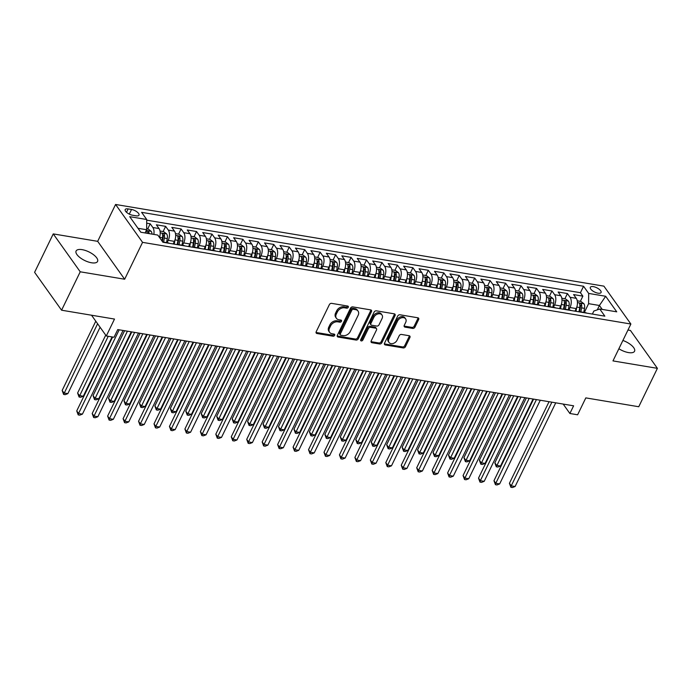 <?xml version="1.0" encoding="UTF-8"?>
<svg xmlns="http://www.w3.org/2000/svg" width="692" height="692" viewBox="0 0 692 692"><rect width="100%" height="100%" fill="white"/><g stroke="black" fill="none" stroke-linecap="round" stroke-linejoin="round"><path stroke-width="1.04" d="M348.292 307.283A1.28 0.943 144.6 0 0 347.739 306.054L331.624 303.356A1.834 1.349 144.6 0 0 329.375 304.61L316.192 331.753A1.834 1.349 144.6 0 0 316.218 333.068A1.834 1.349 144.6 0 0 316.979 333.518L333.094 336.217A1.28 0.943 144.6 0 0 334.115 334.098L332.03 333.752A5.856 4.325 144.6 0 1 329.608 332.324A5.856 4.325 144.6 0 1 329.522 328.112L330.62 325.854A5.856 4.325 144.6 0 1 337.817 321.841L339.902 322.187A1.28 0.943 144.6 0 0 340.931 320.076L338.846 319.73A5.856 4.325 144.6 0 1 336.416 318.303A5.856 4.325 144.6 0 1 336.329 314.09L337.428 311.832A5.856 4.325 144.6 0 1 344.625 307.819L346.718 308.165A1.28 0.943 144.6 0 0 348.292 307.283M336.416 318.303L335.689 317.273A5.856 4.325 144.6 0 1 335.603 313.069L336.701 310.803A5.856 4.325 144.6 0 1 343.898 306.79L345.983 307.136A1.28 0.943 144.6 0 0 347.643 306.037M316.028 332.437A1.834 1.349 144.6 0 0 316.253 332.497L332.368 335.188A1.28 0.943 144.6 0 0 334.02 334.089M329.608 332.324L328.873 331.304A5.856 4.325 144.6 0 1 328.795 327.091L329.894 324.833A5.856 4.325 144.6 0 1 337.09 320.811L339.175 321.166A1.28 0.943 144.6 0 0 340.836 320.059M618.873 348.742A11.928 4.783 25.9 0 0 628.492 352.583A11.928 4.783 25.9 0 0 634.555 351.242A11.928 4.783 25.9 0 0 622.895 340.464M82.158 249.656A11.928 4.783 25.9 0 0 76.094 251.006A11.928 4.783 25.9 0 0 80.116 257.701A11.928 4.783 25.9 0 0 91.491 262.77A11.928 4.783 25.9 0 0 97.563 261.429A11.928 4.783 25.9 0 0 93.541 254.725A11.928 4.783 25.9 0 0 82.158 249.656M593.364 286.635A5.969 2.396 25.9 0 0 590.328 287.301A5.969 2.396 25.9 0 0 592.335 290.649A5.969 2.396 25.9 0 0 598.026 293.183A5.969 2.396 25.9 0 0 601.063 292.517A5.969 2.396 25.9 0 0 599.047 289.17A5.969 2.396 25.9 0 0 593.364 286.635M412.692 328.415A1.834 1.349 144.6 0 0 414.94 327.16L418.643 319.54A1.834 1.349 144.6 0 0 418.617 318.225A1.834 1.349 144.6 0 0 417.856 317.784L399.959 314.782A1.834 1.349 144.6 0 0 397.71 316.036L384.527 343.189A1.834 1.349 144.6 0 0 384.553 344.504A1.834 1.349 144.6 0 0 385.314 344.945L403.211 347.938A1.834 1.349 144.6 0 0 405.46 346.683L409.923 337.488A1.834 1.349 144.6 0 0 409.898 336.174A1.834 1.349 144.6 0 0 409.136 335.724L401.481 334.444A1.834 1.349 144.6 0 0 399.232 335.698L397.018 340.256A4.896 3.616 144.6 0 1 393.039 343.492A4.896 3.616 144.6 0 1 388.973 342.419A4.896 3.616 144.6 0 1 388.904 338.907L397.58 321.036A4.896 3.616 144.6 0 1 401.559 317.801A4.896 3.616 144.6 0 1 405.624 318.874A4.896 3.616 144.6 0 1 405.694 322.394L404.249 325.37A1.834 1.349 144.6 0 0 404.275 326.685A1.834 1.349 144.6 0 0 405.028 327.134L412.692 328.415L411.965 327.385A1.834 1.349 144.6 0 0 414.214 326.131L417.907 318.519A1.834 1.349 144.6 0 0 418.08 317.836M80.229 271.8L124.655 279.231L97.676 241.335L53.249 233.905L80.229 271.8L61.579 310.206L114.5 319.064L106.3 335.966L114.024 337.255L117.752 329.574L573.616 405.815L569.888 413.496L577.621 414.793L585.821 397.891L638.751 406.74L657.4 368.334L630.421 330.439L627.964 330.032M124.655 279.231L142.561 242.356L630.879 324.029L612.974 360.904L657.4 368.334M371.466 311.651A1.834 1.349 144.6 0 0 371.44 310.336A1.834 1.349 144.6 0 0 370.678 309.886L352.782 306.893A1.834 1.349 144.6 0 0 350.533 308.148L337.35 335.291A1.834 1.349 144.6 0 0 337.376 336.606A1.834 1.349 144.6 0 0 338.137 337.056L356.034 340.049A1.834 1.349 144.6 0 0 358.283 338.795L371.466 311.651L370.739 310.63A1.834 1.349 144.6 0 0 370.903 309.947M376.37 310.838L394.267 313.831A1.834 1.349 144.6 0 1 395.028 314.28A1.834 1.349 144.6 0 1 395.054 315.595L381.872 342.739A1.834 1.349 144.6 0 1 379.623 343.993L371.959 342.713A1.834 1.349 144.6 0 1 371.206 342.263A1.834 1.349 144.6 0 1 371.18 340.948L376.526 329.946A1.834 1.349 144.6 0 0 376.5 328.631A1.834 1.349 144.6 0 0 375.739 328.181L370.661 327.333A1.834 1.349 144.6 0 0 368.412 328.588L362.842 340.049A1.28 0.943 144.6 0 1 360.722 339.694L374.121 312.092A1.834 1.349 144.6 0 1 376.37 310.838M61.579 310.206L34.6 272.319L53.249 233.905M580.346 301.34L582.872 296.141L573.599 294.584L576.263 298.33L570.078 297.292A7.456 4.04 99.5 0 1 570.018 307.533L568.867 309.886M564.897 298.754L567.423 293.555L558.15 292.007L560.805 295.743L554.629 294.705A7.456 4.04 99.5 0 1 554.56 304.947L553.418 307.3M549.439 296.167L551.965 290.969L542.692 289.42L545.357 293.157L539.172 292.128A7.456 4.04 99.5 0 1 539.111 302.369L537.961 304.722M533.99 293.59L536.516 288.382L527.243 286.834L529.899 290.571L523.723 289.541A7.456 4.04 99.5 0 1 523.654 299.783L522.512 302.136M518.533 291.003L521.059 285.805L511.786 284.248L514.45 287.984L508.265 286.955A7.456 4.04 99.5 0 1 508.205 297.197L507.063 299.55M503.084 288.417L505.61 283.218L496.337 281.661L498.993 285.407L492.816 284.369A7.456 4.04 99.5 0 1 492.747 294.61L491.605 296.963M487.626 285.831L490.152 280.632L480.879 279.084L483.544 282.82L477.359 281.782A7.456 4.04 99.5 0 1 477.298 292.024L476.157 294.377M472.178 283.244L474.703 278.046L465.431 276.497L468.095 280.234L461.91 279.205A7.456 4.04 99.5 0 1 461.841 289.446L460.699 291.799M456.72 280.667L459.246 275.459L449.973 273.911L452.637 277.648L446.452 276.618A7.456 4.04 99.5 0 1 446.392 286.86L445.25 289.213M441.271 278.08L443.797 272.882L434.524 271.325L437.188 275.061L431.004 274.032A7.456 4.04 99.5 0 1 430.934 284.274L429.793 286.626M425.814 275.494L428.339 270.295L419.067 268.747L421.731 272.484L415.546 271.446A7.456 4.04 99.5 0 1 415.485 281.687L414.344 284.04M410.365 272.907L412.89 267.709L403.618 266.161L406.282 269.897L400.097 268.859A7.456 4.04 99.5 0 1 400.028 279.101L398.886 281.454M394.907 270.321L397.433 265.123L388.16 263.574L390.824 267.311L384.648 266.282A7.456 4.04 99.5 0 1 384.579 276.523L383.437 278.876M379.458 267.743L381.984 262.536L372.711 260.988L375.375 264.725L369.191 263.695A7.456 4.04 99.5 0 1 369.121 273.937L367.98 276.29M364.001 265.157L366.526 259.958L357.254 258.401L359.918 262.138L353.742 261.109A7.456 4.04 99.5 0 1 353.673 271.351L352.531 273.703M348.552 262.571L351.078 257.372L341.805 255.824L344.469 259.561L338.284 258.523A7.456 4.04 99.5 0 1 338.215 268.764L337.073 271.117M333.094 259.984L335.62 254.786L326.356 253.237L329.011 256.974L322.835 255.936A7.456 4.04 99.5 0 1 322.766 266.178L321.624 268.531M317.645 257.398L320.171 252.199L310.898 250.651L313.562 254.388L307.378 253.358A7.456 4.04 99.5 0 1 307.309 263.6L306.167 265.953M302.188 254.82L304.714 249.613L295.449 248.065L298.105 251.802L291.929 250.772A7.456 4.04 99.5 0 1 291.86 261.014L290.718 263.367M286.739 252.234L289.265 247.035L279.992 245.478L282.656 249.215L276.471 248.186A7.456 4.04 99.5 0 1 276.402 258.427L275.26 260.78M271.29 249.648L273.807 244.449L264.543 242.901L267.198 246.637L261.022 245.599A7.456 4.04 99.5 0 1 260.953 255.841L259.811 258.194M255.832 247.061L258.358 241.863L249.085 240.314L251.75 244.051L245.565 243.013A7.456 4.04 99.5 0 1 245.496 253.255L244.354 255.607M240.383 244.475L242.901 239.276L233.637 237.728L236.292 241.465L230.116 240.435A7.456 4.04 99.5 0 1 230.047 250.677L228.905 253.03M224.926 241.897L227.452 236.69L218.179 235.142L220.843 238.878L214.658 237.849A7.456 4.04 99.5 0 1 214.589 248.091L213.447 250.443M209.477 239.311L212.003 234.112L202.73 232.555L205.386 236.301L199.21 235.263A7.456 4.04 99.5 0 1 199.14 245.504L197.999 247.857M194.019 236.725L196.545 231.526L187.273 229.978L189.937 233.714L183.752 232.676A7.456 4.04 99.5 0 1 183.683 242.918L182.541 245.271M178.571 234.138L181.096 228.94L171.824 227.391L174.479 231.128L168.303 230.09A7.456 4.04 99.5 0 1 168.234 240.332L167.092 242.684M163.113 231.552L165.639 226.353L156.366 224.805L159.03 228.542A7.456 4.04 99.5 0 1 159.497 237.468M576.263 298.33A7.456 4.04 -80.5 0 1 576.194 308.571L574.94 311.158M560.805 295.743A7.456 4.04 -80.5 0 1 560.745 305.985L559.482 308.571M545.357 293.157A7.456 4.04 -80.5 0 1 545.287 303.399L544.033 305.985M529.899 290.571A7.456 4.04 -80.5 0 1 529.838 300.812L528.576 303.407M514.45 287.984A7.456 4.04 -80.5 0 1 514.381 298.235L513.127 300.821M498.993 285.407A7.456 4.04 -80.5 0 1 498.932 295.648L497.669 298.235M483.544 282.82A7.456 4.04 -80.5 0 1 483.474 293.062L482.22 295.648M468.095 280.234A7.456 4.04 -80.5 0 1 468.026 290.476L466.763 293.062M452.637 277.648A7.456 4.04 -80.5 0 1 452.568 287.889L451.314 290.484M437.188 275.061A7.456 4.04 -80.5 0 1 437.119 285.312L435.856 287.898M421.731 272.484A7.456 4.04 -80.5 0 1 421.662 282.725L420.407 285.312M406.282 269.897A7.456 4.04 -80.5 0 1 406.213 280.139L404.95 282.725M390.824 267.311A7.456 4.04 -80.5 0 1 390.755 277.553L389.501 280.139M375.375 264.725A7.456 4.04 -80.5 0 1 375.306 274.966L374.043 277.561M359.918 262.138A7.456 4.04 -80.5 0 1 359.849 272.388L358.594 274.975M344.469 259.561A7.456 4.04 -80.5 0 1 344.4 269.802L343.137 272.388M329.011 256.974A7.456 4.04 -80.5 0 1 328.942 267.216L327.688 269.802M313.562 254.388A7.456 4.04 -80.5 0 1 313.493 264.629L312.239 267.216M298.105 251.802A7.456 4.04 -80.5 0 1 298.036 262.043L296.781 264.638M282.656 249.215A7.456 4.04 -80.5 0 1 282.587 259.465L281.333 262.052M267.198 246.637A7.456 4.04 -80.5 0 1 267.129 256.879L265.875 259.465M251.75 244.051A7.456 4.04 -80.5 0 1 251.68 254.293L250.426 256.879M236.292 241.465A7.456 4.04 -80.5 0 1 236.223 251.706L234.969 254.293M220.843 238.878A7.456 4.04 -80.5 0 1 220.774 249.12L219.52 251.715M205.386 236.301A7.456 4.04 -80.5 0 1 205.316 246.542L204.062 249.129M189.937 233.714A7.456 4.04 -80.5 0 1 189.868 243.956L188.613 246.542M174.479 231.128A7.456 4.04 -80.5 0 1 174.41 241.37L173.156 243.956M132.665 215.264L136.065 215.826A5.778 2.318 25.9 0 0 138.997 215.177A5.778 2.318 25.9 0 0 137.051 211.934A5.778 2.318 25.9 0 0 131.541 209.477L128.141 208.915A5.778 2.318 25.9 0 0 125.2 209.564A5.778 2.318 25.9 0 0 127.146 212.807A5.778 2.318 25.9 0 0 132.665 215.264M142.561 242.356L115.581 204.469L603.9 286.142L630.879 324.029M582.872 296.141L580.432 292.707L583.564 286.254L141.609 212.34L146.713 219.502L146.643 229.744L145.086 232.945M583.564 286.254L588.667 293.425L605.664 296.271L616.745 311.832L599.748 308.995L604.851 316.157L162.897 242.243L157.793 235.072L140.796 232.227L129.707 216.665L146.713 219.502M162.689 241.949L168.355 242.901A7.456 4.04 99.5 0 1 169.341 243.325M147.664 228.974L150.19 223.767L152.845 227.512A7.456 4.04 99.5 0 1 153.832 234.415M165.639 226.353L168.303 230.09M181.096 228.94L183.752 232.676M196.545 231.526L199.21 235.263M212.003 234.112L214.658 237.849M227.452 236.69L230.116 240.435M242.901 239.276L245.565 243.013M258.358 241.863L261.022 245.599M273.807 244.449L276.471 248.186M289.265 247.035L291.929 250.772M304.714 249.613L307.378 253.358M320.171 252.199L322.835 255.936M335.62 254.786L338.284 258.523M351.078 257.372L353.742 261.109M366.526 259.958L369.191 263.695M381.984 262.536L384.648 266.282M397.433 265.123L400.097 268.859M412.89 267.709L415.546 271.446M428.339 270.295L431.004 274.032M443.797 272.882L446.452 276.618M459.246 275.459L461.91 279.205M474.703 278.046L477.359 281.782M490.152 280.632L492.816 284.369M505.61 283.218L508.265 286.955M521.059 285.805L523.723 289.541M536.516 288.382L539.172 292.128M551.965 290.969L554.629 294.705M567.423 293.555L570.078 297.292M580.432 292.707L146.704 220.168M150.19 223.767L146.687 223.187M597.3 309.843L599.419 305.475L588.598 303.667L584.325 312.473M146.643 229.744L137.993 228.299M97.676 241.335L115.581 204.469M563.176 404.067L569.888 413.496M91.534 315.223L106.3 335.966M602.213 309.402L599.419 305.475L605.664 296.271M592.378 314.073L593.848 311.045L599.748 308.995M176.555 244.527A7.456 4.04 99.5 0 1 177.628 244.449A7.456 4.04 99.5 0 1 178.614 244.873M192.013 247.113A7.456 4.04 99.5 0 1 193.085 247.035A7.456 4.04 99.5 0 1 194.071 247.459M184.799 245.902A7.456 4.04 -80.5 0 0 183.812 245.487L177.628 244.449M207.462 249.7A7.456 4.04 99.5 0 1 208.534 249.622A7.456 4.04 99.5 0 1 209.52 250.037M200.248 248.489A7.456 4.04 -80.5 0 0 199.261 248.073L193.085 247.035M222.919 252.277A7.456 4.04 99.5 0 1 223.992 252.208A7.456 4.04 99.5 0 1 224.978 252.623M215.705 251.075A7.456 4.04 -80.5 0 0 214.719 250.651L208.534 249.622M238.368 254.864A7.456 4.04 99.5 0 1 239.441 254.786A7.456 4.04 99.5 0 1 240.427 255.21M231.154 253.661A7.456 4.04 -80.5 0 0 230.168 253.237L223.992 252.208M253.826 257.45A7.456 4.04 99.5 0 1 254.898 257.372A7.456 4.04 99.5 0 1 255.884 257.796M246.612 256.248A7.456 4.04 -80.5 0 0 245.625 255.824L239.441 254.786M269.274 260.036A7.456 4.04 99.5 0 1 270.347 259.958A7.456 4.04 99.5 0 1 271.333 260.382M262.06 258.825A7.456 4.04 -80.5 0 0 261.074 258.41L254.898 257.372M284.732 262.623A7.456 4.04 99.5 0 1 285.805 262.545A7.456 4.04 99.5 0 1 286.791 262.96M277.518 261.412A7.456 4.04 -80.5 0 0 276.532 260.996L270.347 259.958M300.181 265.2A7.456 4.04 99.5 0 1 301.254 265.131A7.456 4.04 99.5 0 1 302.24 265.546M292.967 263.998A7.456 4.04 -80.5 0 0 291.981 263.574L285.805 262.545M315.638 267.787A7.456 4.04 99.5 0 1 316.711 267.709A7.456 4.04 99.5 0 1 317.697 268.133M308.424 266.584A7.456 4.04 -80.5 0 0 307.438 266.161L301.254 265.131M331.087 270.373A7.456 4.04 99.5 0 1 332.16 270.295A7.456 4.04 99.5 0 1 333.146 270.719M323.873 269.171A7.456 4.04 -80.5 0 0 322.887 268.747L316.711 267.709M346.545 272.959A7.456 4.04 99.5 0 1 347.609 272.882A7.456 4.04 99.5 0 1 348.604 273.305M339.331 271.748A7.456 4.04 -80.5 0 0 338.345 271.333L332.16 270.295M361.994 275.546A7.456 4.04 99.5 0 1 363.066 275.468A7.456 4.04 99.5 0 1 364.053 275.883M354.78 274.335A7.456 4.04 -80.5 0 0 353.794 273.911L347.609 272.882M377.451 278.123A7.456 4.04 99.5 0 1 378.515 278.054A7.456 4.04 99.5 0 1 379.51 278.469M370.237 276.921A7.456 4.04 -80.5 0 0 369.251 276.497L363.066 275.468M392.9 280.71A7.456 4.04 99.5 0 1 393.973 280.632A7.456 4.04 99.5 0 1 394.959 281.056M385.686 279.507A7.456 4.04 -80.5 0 0 384.7 279.084L378.515 278.054M408.358 283.296A7.456 4.04 99.5 0 1 409.422 283.218A7.456 4.04 99.5 0 1 410.408 283.642M401.144 282.094A7.456 4.04 -80.5 0 0 400.158 281.67L393.973 280.632M423.807 285.882A7.456 4.04 99.5 0 1 424.879 285.805A7.456 4.04 99.5 0 1 425.865 286.228M416.593 284.672A7.456 4.04 -80.5 0 0 415.607 284.256L409.422 283.218M439.264 288.469A7.456 4.04 99.5 0 1 440.328 288.391A7.456 4.04 99.5 0 1 441.314 288.806M432.05 287.258A7.456 4.04 -80.5 0 0 431.064 286.834L424.879 285.805M454.713 291.047A7.456 4.04 99.5 0 1 455.786 290.977A7.456 4.04 99.5 0 1 456.772 291.393M447.499 289.844A7.456 4.04 -80.5 0 0 446.513 289.42L440.328 288.391M470.171 293.633A7.456 4.04 99.5 0 1 471.235 293.555A7.456 4.04 99.5 0 1 472.221 293.979M462.957 292.431A7.456 4.04 -80.5 0 0 461.962 292.007L455.786 290.977M485.62 296.219A7.456 4.04 99.5 0 1 486.692 296.141A7.456 4.04 99.5 0 1 487.678 296.565M478.406 295.017A7.456 4.04 -80.5 0 0 477.419 294.593L471.235 293.555M501.077 298.806A7.456 4.04 99.5 0 1 502.141 298.728A7.456 4.04 99.5 0 1 503.127 299.152M493.863 297.595A7.456 4.04 -80.5 0 0 492.868 297.179L486.692 296.141M516.526 301.392A7.456 4.04 99.5 0 1 517.599 301.314A7.456 4.04 99.5 0 1 518.585 301.729M509.312 300.181A7.456 4.04 -80.5 0 0 508.326 299.757L502.141 298.728M531.984 303.97A7.456 4.04 99.5 0 1 533.048 303.9A7.456 4.04 99.5 0 1 534.034 304.316M524.761 302.767A7.456 4.04 -80.5 0 0 523.775 302.343L517.599 301.314M547.433 306.556A7.456 4.04 99.5 0 1 548.505 306.478A7.456 4.04 99.5 0 1 549.491 306.902M540.218 305.354A7.456 4.04 -80.5 0 0 539.232 304.93L533.048 303.9M562.89 309.142A7.456 4.04 99.5 0 1 563.954 309.065A7.456 4.04 99.5 0 1 564.94 309.488M555.667 307.94A7.456 4.04 -80.5 0 0 554.681 307.516L548.505 306.478M578.339 311.729A7.456 4.04 99.5 0 1 579.412 311.651A7.456 4.04 99.5 0 1 580.398 312.075M571.125 310.518A7.456 4.04 -80.5 0 0 570.139 310.103L563.954 309.065M586.574 313.104A7.456 4.04 -80.5 0 0 585.588 312.68L579.412 311.651M588.598 303.667L588.667 293.425M337.186 335.975A1.834 1.349 144.6 0 0 337.411 336.035L355.307 339.028A1.834 1.349 144.6 0 0 357.556 337.774L370.739 310.63M353.422 309.289A1.28 0.943 144.6 0 0 351.847 310.163L340.282 333.994A1.28 0.943 144.6 0 0 340.827 335.222L343.033 335.594A5.856 4.325 144.6 0 0 350.23 331.58L358.136 315.293A5.856 4.325 144.6 0 0 358.049 311.08A5.856 4.325 144.6 0 0 355.627 309.653L353.422 309.289L352.695 308.26A1.28 0.943 144.6 0 0 351.121 309.142L351.847 310.163M340.3 334.911L339.573 333.89A1.28 0.943 144.6 0 1 339.556 332.964L351.121 309.142M358.049 311.08L357.323 310.059A5.856 4.325 144.6 0 0 354.892 308.632L355.627 309.653M352.695 308.26L354.892 308.632M371.007 341.632A1.834 1.349 144.6 0 0 371.232 341.692L378.896 342.972A1.834 1.349 144.6 0 0 381.145 341.718L394.319 314.575A1.834 1.349 144.6 0 0 394.492 313.891M376.5 328.631L375.765 327.601A1.834 1.349 144.6 0 0 375.012 327.16L369.926 326.304A1.834 1.349 144.6 0 0 367.677 327.558L362.115 339.019L362.842 340.049M360.636 339.91A1.28 0.943 144.6 0 0 362.115 339.019M382.07 318.519A4.896 3.616 144.6 0 0 382.001 314.998A4.896 3.616 144.6 0 0 377.936 313.934A4.896 3.616 144.6 0 0 373.957 317.161L370.895 323.458A1.834 1.349 144.6 0 0 370.921 324.773A1.834 1.349 144.6 0 0 371.682 325.223L376.768 326.07A1.834 1.349 144.6 0 0 379.017 324.816L382.07 318.519M382.001 314.998L381.275 313.978A4.896 3.616 144.6 0 0 377.209 312.914A4.896 3.616 144.6 0 0 373.23 316.14L373.957 317.161M370.921 324.773L370.194 323.752A1.834 1.349 144.6 0 1 370.168 322.437L373.23 316.14M404.076 326.053A1.834 1.349 144.6 0 0 404.301 326.105L411.965 327.385M405.624 318.874L404.898 317.844A4.896 3.616 144.6 0 0 400.832 316.78A4.896 3.616 144.6 0 0 396.853 320.007L397.58 321.036M388.973 342.419L388.238 341.398A4.896 3.616 144.6 0 1 388.169 337.878L396.853 320.007M384.363 343.863A1.834 1.349 144.6 0 0 384.579 343.924L402.476 346.917A1.834 1.349 144.6 0 0 404.725 345.663L409.197 336.459A1.834 1.349 144.6 0 0 409.361 335.784M146.643 228.801L148.235 229.069L151.237 231.379A4.939 2.682 99.5 0 1 151.989 234.104M95.781 321.192L62.159 390.444L63.975 393.004L67.842 393.644L100.089 327.238M149.048 233.611A4.939 2.682 -80.5 0 0 148.754 231.837C147.699 230.695 147.085 230.592 146.903 231.535A4.939 2.682 99.5 0 1 147.197 233.299M146.886 231.067L146.903 231.535M97.607 323.752L63.621 394.423L62.159 390.444M67.842 393.644L65.169 394.682L63.621 394.423M112.623 337.021L76.734 410.927L78.559 413.487L119.188 329.816M82.426 414.127L79.744 415.165L78.205 414.906L78.559 413.487L82.426 414.127L123.055 330.456M78.205 414.906L76.734 410.927M160.025 231.042L163.693 231.656L166.694 233.957A4.939 2.682 99.5 0 1 167.291 238.576L166.547 242.598M105.712 335.144L77.608 393.021L79.433 395.582L83.291 396.231L112.087 336.926M163.615 242.105L164.359 238.083A4.939 2.682 -80.5 0 0 164.212 234.424C163.156 233.282 162.534 233.178 162.361 234.112A4.939 2.682 99.5 0 1 162.499 237.771L161.928 240.885M164.212 234.424L163.139 236.638A2.517 1.367 99.5 0 1 163.078 237.788L162.386 241.525M162.343 233.654L162.361 234.112M108.229 336.286L79.07 397.009L77.608 393.021M83.291 396.231L80.618 397.269L79.07 397.009M175.024 239.839A4.939 2.682 99.5 0 1 175.015 239.865L174.228 244.138M175.474 233.619L179.141 234.233L182.143 236.543A4.939 2.682 99.5 0 1 182.749 241.162L182.005 245.184M124.577 330.715L93.057 395.608L94.882 398.168L98.748 398.817L131.272 331.831M179.064 244.691L179.808 240.669A4.939 2.682 -80.5 0 0 179.66 237.01C178.605 235.868 177.991 235.764 177.809 236.699A4.939 2.682 99.5 0 1 177.956 240.358L177.204 244.423M179.66 237.01L178.588 239.224A2.517 1.367 99.5 0 1 178.527 240.375L177.766 244.475M177.792 236.232L177.809 236.699M127.406 331.191L94.527 399.595L93.057 395.608M98.748 398.817L96.067 399.855L94.527 399.595M190.482 242.425A4.939 2.682 99.5 0 1 190.473 242.451L189.686 246.724M190.923 236.206L194.599 236.82L197.601 239.129A4.939 2.682 99.5 0 1 198.197 243.748L197.454 247.771M140.026 333.293L108.514 398.194L110.339 400.755L114.197 401.403L146.721 334.418M194.521 247.278L195.265 243.255A4.939 2.682 -80.5 0 0 195.118 239.596C194.063 238.455 193.44 238.351 193.258 239.285A4.939 2.682 99.5 0 1 193.405 242.944L192.653 247.009M195.118 239.596L194.045 241.802A2.517 1.367 99.5 0 1 193.985 242.961L193.224 247.061M193.25 238.818L193.258 239.285M142.863 333.769L109.976 402.182L108.514 398.194M114.197 401.403L111.524 402.433L109.976 402.182M205.931 245.011A4.939 2.682 99.5 0 1 205.922 245.037L205.135 249.31M206.38 238.792L210.048 239.406L213.049 241.716A4.939 2.682 99.5 0 1 213.655 246.326L212.911 250.348M155.475 335.88L123.963 400.78L125.788 403.341L129.655 403.99L162.179 337.004M209.97 249.864L210.714 245.842A4.939 2.682 -80.5 0 0 210.567 242.183C209.512 241.032 208.898 240.928 208.716 241.871A4.939 2.682 99.5 0 1 208.863 245.53L208.11 249.587M210.567 242.183L209.494 244.388A2.517 1.367 99.5 0 1 209.434 245.548L208.673 249.648M208.699 241.404L208.716 241.871M158.312 336.355L125.434 404.759L123.963 400.78M129.655 403.99L126.973 405.019L125.434 404.759M131.809 331.926L92.192 413.513L94.008 416.074L134.646 332.394M97.875 416.714L95.202 417.752L93.654 417.492L94.008 416.074L97.875 416.714L138.504 333.042M93.654 417.492L92.192 413.513M147.258 334.504L107.641 416.091L109.466 418.651L150.095 334.98M113.332 419.3L110.651 420.338L109.111 420.079L109.466 418.651L113.332 419.3L153.961 335.629M109.111 420.079L107.641 416.091M162.715 337.09L123.098 418.677L124.915 421.238L165.544 337.566M128.781 421.886L126.108 422.916L124.56 422.665L124.915 421.238L128.781 421.886L169.41 338.215M124.56 422.665L123.098 418.677M178.164 339.677L138.547 421.264L140.372 423.824L181.001 340.153M144.239 424.473L141.557 425.502L140.018 425.243L140.372 423.824L144.239 424.473L184.868 340.793M140.018 425.243L138.547 421.264M225.428 252.442L226.172 248.419A4.939 2.682 -80.5 0 0 226.025 244.76C224.969 243.619 224.346 243.515 224.165 244.458A4.939 2.682 99.5 0 1 224.312 248.108L221.379 247.624A4.939 2.682 99.5 0 1 221.379 247.624L220.592 251.888M221.829 241.378L225.497 241.992L228.507 244.302A4.939 2.682 99.5 0 1 229.104 248.912L228.36 252.935M170.933 338.466L139.421 403.367L141.246 405.927L145.104 406.567L177.628 339.59M224.312 248.108L223.559 252.173M226.025 244.76L224.952 246.975A2.517 1.367 99.5 0 1 224.883 248.134L224.13 252.225M224.156 243.991L224.165 244.458M173.77 338.942L140.883 407.346L139.421 403.367M145.104 406.567L142.431 407.605L140.883 407.346M193.622 342.263L154.005 423.85L155.821 426.41L196.45 342.739M159.688 427.05L157.015 428.088L155.466 427.829L155.821 426.41L159.688 427.05L200.317 343.379M155.466 427.829L154.005 423.85M236.837 250.175A4.939 2.682 99.5 0 1 236.828 250.21L236.041 254.474M237.287 243.965L240.954 244.579L243.956 246.88A4.939 2.682 99.5 0 1 244.561 251.499L243.818 255.521M186.382 341.052L154.87 405.945L156.695 408.505L160.561 409.154L193.085 342.168M240.877 255.028L241.62 251.006A4.939 2.682 -80.5 0 0 241.473 247.347C240.418 246.205 239.804 246.101 239.622 247.035A4.939 2.682 99.5 0 1 239.769 250.694L239.017 254.76M241.473 247.347L240.401 249.561A2.517 1.367 99.5 0 1 240.34 250.712L239.579 254.812M239.605 246.577L239.622 247.035M189.219 341.528L156.34 409.932L154.87 405.945M160.561 409.154L157.88 410.192L156.34 409.932M209.07 344.85L169.453 426.436L171.279 428.997L211.908 345.317M175.145 429.637L172.464 430.675L170.924 430.415L171.279 428.997L175.145 429.637L215.774 345.965M170.924 430.415L169.453 426.436M252.295 252.762A4.939 2.682 99.5 0 1 252.286 252.788L251.499 257.061M252.736 246.542L256.403 247.156L259.413 249.466A4.939 2.682 99.5 0 1 260.01 254.085L259.266 258.107M201.839 343.639L170.327 408.531L172.152 411.091L176.01 411.74L208.534 344.754M256.334 257.614L257.078 253.592A4.939 2.682 -80.5 0 0 256.931 249.933C255.876 248.791 255.253 248.688 255.071 249.622A4.939 2.682 99.5 0 1 255.218 253.281L254.466 257.346M256.931 249.933L255.858 252.148A2.517 1.367 99.5 0 1 255.789 253.298L255.037 257.398M255.063 249.155L255.071 249.622M204.676 344.114L171.789 412.518L170.327 408.531M176.01 411.74L173.337 412.778L171.789 412.518M224.528 347.427L184.911 429.014L186.728 431.574L227.357 347.903M190.594 432.223L187.921 433.261L186.373 433.002L186.728 431.574L190.594 432.223L231.223 348.552M186.373 433.002L184.911 429.014M267.743 255.348A4.939 2.682 99.5 0 1 267.735 255.374L266.948 259.647M268.193 249.129L271.861 249.743L274.862 252.052A4.939 2.682 99.5 0 1 275.468 256.671L274.724 260.694M217.288 346.216L185.776 411.117L187.601 413.678L191.468 414.326L223.992 347.341M271.783 260.201L272.527 256.178A4.939 2.682 -80.5 0 0 272.38 252.519C271.325 251.378 270.71 251.274 270.529 252.208A4.939 2.682 99.5 0 1 270.676 255.867L269.923 259.933M272.38 252.519L271.307 254.725A2.517 1.367 99.5 0 1 271.247 255.884L270.486 259.984M270.511 251.741L270.529 252.208M220.125 346.692L187.247 415.105L185.776 411.117M191.468 414.326L188.786 415.356L187.247 415.105M239.977 350.014L200.36 431.6L202.185 434.161L242.814 350.489M206.052 434.81L203.37 435.839L201.83 435.588L202.185 434.161L206.052 434.81L246.681 351.138M201.83 435.588L200.36 431.6M287.241 262.787L287.984 258.765A4.939 2.682 -80.5 0 0 287.837 255.106C286.782 253.955 286.159 253.852 285.978 254.794A4.939 2.682 99.5 0 1 286.125 258.453L283.192 257.96A4.939 2.682 99.5 0 1 283.192 257.96L282.405 262.233M283.642 251.715L287.31 252.329L290.32 254.639A4.939 2.682 99.5 0 1 290.917 259.249L290.173 263.271M232.746 348.803L201.234 413.704L203.059 416.264L206.917 416.913L239.441 349.927M286.125 258.453L285.372 262.51M287.837 255.106L286.765 257.312A2.517 1.367 99.5 0 1 286.696 258.471L285.943 262.562M285.969 254.327L285.978 254.794M235.583 349.278L202.695 417.683L201.234 413.704M206.917 416.913L204.244 417.942L202.695 417.683M298.65 260.512A4.939 2.682 99.5 0 1 298.641 260.547L297.854 264.811M299.1 254.301L302.767 254.915L305.769 257.216A4.939 2.682 99.5 0 1 306.374 261.835L305.63 265.858M248.194 351.389L216.683 416.29L218.508 418.85L222.374 419.49L254.898 352.513M302.689 265.365L303.433 261.342A4.939 2.682 -80.5 0 0 303.286 257.683C302.231 256.542 301.617 256.438 301.435 257.381A4.939 2.682 99.5 0 1 301.582 261.031L300.83 265.097M303.286 257.683L302.214 259.898A2.517 1.367 99.5 0 1 302.153 261.057L301.392 265.148M301.418 256.914L301.435 257.381M251.032 351.865L218.153 420.269L216.683 416.29M222.374 419.49L219.693 420.528L218.153 420.269M314.099 263.098A4.939 2.682 99.5 0 1 314.099 263.133L313.303 267.397M314.549 256.888L318.216 257.502L321.226 259.803A4.939 2.682 99.5 0 1 321.823 264.422L321.079 268.444M263.652 353.975L232.14 418.868L233.965 421.428L237.823 422.077L270.347 355.091M318.147 267.951L318.891 263.929A4.939 2.682 -80.5 0 0 318.744 260.27C317.689 259.128 317.066 259.024 316.884 259.958A4.939 2.682 99.5 0 1 317.031 263.617L316.279 267.683M318.744 260.27L317.671 262.484A2.517 1.367 99.5 0 1 317.602 263.635L316.85 267.735M316.875 259.5L316.884 259.958M266.489 354.451L233.602 422.855L232.14 418.868M237.823 422.077L235.15 423.115L233.602 422.855M329.556 265.685A4.939 2.682 99.5 0 1 329.548 265.711L328.761 269.984M330.006 259.465L333.674 260.08L336.675 262.389A4.939 2.682 99.5 0 1 337.281 267.008L336.537 271.03M279.101 356.562L247.589 421.454L249.414 424.014L253.281 424.663L285.805 357.678M333.596 270.537L334.34 266.515A4.939 2.682 -80.5 0 0 334.193 262.856C333.137 261.714 332.523 261.611 332.342 262.545A4.939 2.682 99.5 0 1 332.489 266.204L331.736 270.269M334.193 262.856L333.12 265.071A2.517 1.367 99.5 0 1 333.06 266.221L332.298 270.321M332.324 262.078L332.342 262.545M281.938 357.037L249.059 425.442L247.589 421.454M253.281 424.663L250.599 425.701L249.059 425.442M349.053 273.124L349.797 269.102A4.939 2.682 -80.5 0 0 349.65 265.443C348.595 264.301 347.972 264.197 347.791 265.131A4.939 2.682 99.5 0 1 347.938 268.79L345.005 268.297A4.939 2.682 99.5 0 1 345.005 268.297L344.209 272.57M345.455 262.052L349.123 262.666L352.133 264.975A4.939 2.682 99.5 0 1 352.73 269.595L351.986 273.617M294.558 359.139L263.047 424.04L264.872 426.601L268.73 427.249L301.254 360.264M347.938 268.79L347.185 272.856M349.65 265.443L348.578 267.648A2.517 1.367 99.5 0 1 348.508 268.807L347.756 272.907M347.782 264.664L347.791 265.131M297.396 359.615L264.508 428.028L263.047 424.04M268.73 427.249L266.057 428.279L264.508 428.028M364.502 275.71L365.246 271.688A4.939 2.682 -80.5 0 0 365.099 268.029C364.044 266.878 363.43 266.775 363.248 267.717A4.939 2.682 99.5 0 1 363.395 271.376L360.454 270.883A4.939 2.682 99.5 0 1 360.454 270.883L359.667 275.156M360.913 264.638L364.58 265.252L367.582 267.562A4.939 2.682 99.5 0 1 368.187 272.172L367.435 276.195M310.007 361.726L278.495 426.627L280.321 429.187L284.187 429.836L316.711 362.85M363.395 271.376L362.643 275.433M365.099 268.029L364.027 270.235A2.517 1.367 99.5 0 1 363.966 271.394L363.205 275.485M363.231 267.25L363.248 267.717M312.845 362.201L279.966 430.606L278.495 426.627M284.187 429.836L281.506 430.865L279.966 430.606M375.912 273.435A4.939 2.682 99.5 0 1 375.912 273.47L375.116 277.734M376.362 267.224L380.029 267.839L383.039 270.139A4.939 2.682 99.5 0 1 383.636 274.759L382.892 278.781M325.465 364.312L293.953 429.213L295.769 431.773L299.636 432.413L332.16 365.437M379.96 278.288L380.704 274.266A4.939 2.682 -80.5 0 0 380.557 270.607C379.493 269.465 378.879 269.361 378.697 270.304A4.939 2.682 99.5 0 1 378.844 273.954L378.091 278.02M380.557 270.607L379.484 272.821A2.517 1.367 99.5 0 1 379.415 273.98L378.662 278.072M378.688 269.837L378.697 270.304M328.302 364.788L295.415 433.192L293.953 429.213M299.636 432.413L296.963 433.452L295.415 433.192M391.369 276.022A4.939 2.682 99.5 0 1 391.361 276.047L390.573 280.321M391.819 269.811L395.487 270.425L398.488 272.726A4.939 2.682 99.5 0 1 399.085 277.345L398.341 281.367M340.914 366.898L309.402 431.791L311.227 434.351L315.094 435L347.618 368.014M395.409 280.874L396.153 276.852A4.939 2.682 -80.5 0 0 396.006 273.193C394.95 272.051 394.336 271.947 394.155 272.882A4.939 2.682 99.5 0 1 394.302 276.541L393.549 280.606M396.006 273.193L394.933 275.407A2.517 1.367 99.5 0 1 394.873 276.558L394.111 280.658M394.137 272.423L394.155 272.882M343.751 367.374L310.872 435.778L309.402 431.791M315.094 435L312.412 436.038L310.872 435.778M410.866 283.46L411.61 279.438A4.939 2.682 -80.5 0 0 411.463 275.779C410.399 274.637 409.785 274.534 409.603 275.468A4.939 2.682 99.5 0 1 409.75 279.127L406.818 278.634A4.939 2.682 99.5 0 1 406.818 278.634L406.022 282.907M407.268 272.388L410.936 273.003L413.937 275.312A4.939 2.682 99.5 0 1 414.543 279.931L413.799 283.954M356.371 369.485L324.859 434.377L326.676 436.937L330.542 437.586L363.066 370.601M409.75 279.127L408.998 283.192M411.463 275.779L410.391 277.994A2.517 1.367 99.5 0 1 410.321 279.144L409.569 283.244M409.595 275.001L409.603 275.468M359.209 369.952L326.321 438.365L324.859 434.377M330.542 437.586L327.87 438.624L326.321 438.365M422.276 281.194A4.939 2.682 99.5 0 1 422.267 281.22L421.48 285.493M422.726 274.975L426.393 275.589L429.395 277.899A4.939 2.682 99.5 0 1 429.992 282.509L429.248 286.54M371.82 372.062L340.308 436.963L342.133 439.524L346 440.173L378.524 373.187M426.315 286.047L427.059 282.025A4.939 2.682 -80.5 0 0 426.912 278.366C425.857 277.224 425.234 277.12 425.061 278.054A4.939 2.682 99.5 0 1 425.208 281.713L424.455 285.779M426.912 278.366L425.839 280.571A2.517 1.367 99.5 0 1 425.779 281.731L425.018 285.831M425.044 277.587L425.061 278.054M374.657 372.538L341.779 440.951L340.308 436.963M346 440.173L343.318 441.202L341.779 440.951M437.725 283.781A4.939 2.682 99.5 0 1 437.725 283.807L436.929 288.08M438.174 277.561L441.842 278.175L444.844 280.485A4.939 2.682 99.5 0 1 445.449 285.095L444.705 289.118M387.278 374.649L355.766 439.55L357.582 442.11L361.449 442.759L393.973 375.773M441.764 288.633L442.517 284.611A4.939 2.682 -80.5 0 0 442.37 280.952C441.306 279.802 440.692 279.698 440.51 280.641A4.939 2.682 99.5 0 1 440.657 284.3L439.904 288.356M442.37 280.952L441.297 283.158A2.517 1.367 99.5 0 1 441.228 284.317L440.475 288.408M440.501 280.173L440.51 280.641M390.115 375.125L357.228 443.529L355.766 439.55M361.449 442.759L358.776 443.788L357.228 443.529M453.182 286.358A4.939 2.682 99.5 0 1 453.173 286.393L452.386 290.657M453.632 280.148L457.3 280.762L460.301 283.063A4.939 2.682 99.5 0 1 460.898 287.682L460.154 291.704M402.727 377.235L371.215 442.136L373.04 444.697L376.906 445.337L409.43 378.36M457.222 291.211L457.966 287.189A4.939 2.682 -80.5 0 0 457.819 283.53C456.763 282.388 456.14 282.284 455.967 283.227A4.939 2.682 99.5 0 1 456.114 286.877L455.362 290.943M457.819 283.53L456.746 285.744A2.517 1.367 99.5 0 1 456.685 286.895L455.924 290.995M455.95 282.76L455.967 283.227M405.564 377.711L372.685 446.115L371.215 442.136M376.906 445.337L374.225 446.375L372.685 446.115M255.435 352.6L215.817 434.187L217.634 436.747L258.263 353.076M221.501 437.396L218.828 438.425L217.279 438.166L217.634 436.747L221.501 437.396L262.13 353.716M217.279 438.166L215.817 434.187M270.883 355.186L231.266 436.773L233.092 439.333L273.721 355.662M236.949 439.974L234.277 441.012L232.737 440.752L233.092 439.333L236.949 439.974L277.578 356.302M232.737 440.752L231.266 436.773M286.341 357.773L246.724 439.351L248.54 441.911L289.17 358.24M252.407 442.56L249.734 443.598L248.186 443.338L248.54 441.911L252.407 442.56L293.036 358.888M248.186 443.338L246.724 439.351M301.79 360.35L262.173 441.937L263.998 444.498L304.627 360.826M267.856 445.146L265.183 446.184L263.635 445.925L263.998 444.498L267.856 445.146L308.485 361.475M263.635 445.925L262.173 441.937M317.247 362.937L277.63 444.523L279.447 447.084L320.076 363.412M283.313 447.733L280.641 448.762L279.092 448.511L279.447 447.084L283.313 447.733L323.942 364.061M279.092 448.511L277.63 444.523M332.696 365.523L293.079 447.11L294.904 449.67L335.534 365.999M298.762 450.319L296.089 451.348L294.541 451.089L294.904 449.67L298.762 450.319L339.391 366.639M294.541 451.089L293.079 447.11M348.145 368.109L308.537 449.696L310.353 452.257L350.982 368.585M314.22 452.897L311.547 453.935L309.999 453.675L310.353 452.257L314.22 452.897L354.849 369.225M309.999 453.675L308.537 449.696M363.603 370.696L323.986 452.274L325.811 454.834L366.44 371.163M329.669 455.483L326.996 456.521L325.448 456.262L325.811 454.834L329.669 455.483L370.298 371.812M325.448 456.262L323.986 452.274M379.052 373.273L339.443 454.86L341.26 457.421L381.889 373.749M345.126 458.069L342.453 459.107L340.905 458.848L341.26 457.421L345.126 458.069L385.755 374.398M340.905 458.848L339.443 454.86M394.509 375.86L354.892 457.447L356.717 460.007L397.346 376.336M360.575 460.656L357.902 461.685L356.354 461.434L356.717 460.007L360.575 460.656L401.204 376.984M356.354 461.434L354.892 457.447M409.958 378.446L370.341 460.033L372.166 462.593L412.795 378.922M376.033 463.242L373.36 464.271L371.812 464.012L372.166 462.593L376.033 463.242L416.662 379.562M371.812 464.012L370.341 460.033M425.416 381.032L385.799 462.619L387.624 465.18L428.253 381.508M391.482 465.82L388.809 466.858L387.26 466.598L387.624 465.18L391.482 465.82L432.111 382.148M387.26 466.598L385.799 462.619M472.671 293.797L473.414 289.775A4.939 2.682 -80.5 0 0 473.276 286.116C472.212 284.974 471.598 284.87 471.416 285.805A4.939 2.682 99.5 0 1 471.563 289.464L468.631 288.971A4.939 2.682 99.5 0 1 468.631 288.971L467.835 293.244M469.081 282.734L472.748 283.348L475.75 285.649A4.939 2.682 99.5 0 1 476.356 290.268L475.612 294.29M418.184 379.822L386.672 444.714L388.489 447.274L392.355 447.923L424.879 380.937M471.563 289.464L470.811 293.529M473.276 286.116L472.195 288.33A2.517 1.367 99.5 0 1 472.134 289.481L471.382 293.581M471.399 285.338L471.416 285.805M421.021 380.297L388.134 448.701L386.672 444.714M392.355 447.923L389.683 448.961L388.134 448.701M488.128 296.384L488.872 292.361A4.939 2.682 -80.5 0 0 488.725 288.702C487.67 287.561 487.047 287.457 486.874 288.391A4.939 2.682 99.5 0 1 487.021 292.05L484.08 291.557A4.939 2.682 99.5 0 1 484.08 291.557L483.293 295.83M484.538 285.312L488.206 285.926L491.208 288.235A4.939 2.682 99.5 0 1 491.804 292.854L491.061 296.877M433.633 382.408L402.121 447.3L403.946 449.861L407.813 450.509L440.337 383.524M487.021 292.05L486.268 296.115M488.725 288.702L487.652 290.917A2.517 1.367 99.5 0 1 487.592 292.067L486.831 296.167M486.857 287.924L486.874 288.391M436.47 382.875L403.592 451.288L402.121 447.3M407.813 450.509L405.131 451.547L403.592 451.288M499.538 294.117A4.939 2.682 99.5 0 1 499.538 294.143L498.742 298.416M499.987 287.898L503.655 288.512L506.656 290.822A4.939 2.682 99.5 0 1 507.262 295.432L506.518 299.454M449.091 384.986L417.579 449.887L419.395 452.447L423.262 453.096L455.786 386.11M503.577 298.97L504.321 294.948A4.939 2.682 -80.5 0 0 504.183 291.289C503.119 290.147 502.504 290.043 502.323 290.977A4.939 2.682 99.5 0 1 502.47 294.636L501.717 298.702M504.183 291.289L503.101 293.495A2.517 1.367 99.5 0 1 503.041 294.654L502.288 298.754M502.306 290.51L502.323 290.977M451.928 385.461L419.041 453.874L417.579 449.887M423.262 453.096L420.589 454.125L419.041 453.874M514.995 296.704A4.939 2.682 99.5 0 1 514.986 296.73L514.199 301.003M515.445 290.484L519.112 291.098L522.114 293.408A4.939 2.682 99.5 0 1 522.711 298.018L521.967 302.041M464.54 387.572L433.028 452.473L434.853 455.033L438.711 455.682L471.243 388.696M519.035 301.556L519.779 297.534A4.939 2.682 -80.5 0 0 519.631 293.875C518.576 292.725 517.953 292.621 517.78 293.564A4.939 2.682 99.5 0 1 517.927 297.223L517.175 301.279M519.631 293.875L518.559 296.081A2.517 1.367 99.5 0 1 518.498 297.24L517.737 301.331M517.763 293.097L517.78 293.564M467.377 388.048L434.498 456.452L433.028 452.473M438.711 455.682L436.038 456.711L434.498 456.452M440.865 383.61L401.248 465.197L403.073 467.757L443.702 384.086M406.939 468.406L404.258 469.444L402.718 469.185L403.073 467.757L406.939 468.406L447.568 384.735M402.718 469.185L401.248 465.197M456.322 386.197L416.705 467.783L418.53 470.344L459.159 386.672M422.388 470.993L419.715 472.031L418.167 471.771L418.53 470.344L422.388 470.993L463.017 387.321M418.167 471.771L416.705 467.783M471.771 388.783L432.154 470.37L433.979 472.93L474.608 389.259M437.846 473.579L435.164 474.608L433.625 474.357L433.979 472.93L437.846 473.579L478.475 389.907M433.625 474.357L432.154 470.37M487.229 391.369L447.612 472.956L449.437 475.516L490.066 391.845M453.295 476.165L450.622 477.195L449.073 476.935L449.437 475.516L453.295 476.165L493.924 392.485M449.073 476.935L447.612 472.956M530.444 299.281A4.939 2.682 99.5 0 1 530.444 299.316L529.648 303.58M530.894 293.071L534.561 293.685L537.563 295.986A4.939 2.682 99.5 0 1 538.168 300.605L537.424 304.627M479.997 390.158L448.485 455.059L450.302 457.62L454.168 458.26L486.692 391.283M534.483 304.134L535.227 300.112A4.939 2.682 -80.5 0 0 535.089 296.453C534.025 295.311 533.411 295.207 533.229 296.15A4.939 2.682 99.5 0 1 533.376 299.8L532.624 303.866M535.089 296.453L534.008 298.667A2.517 1.367 99.5 0 1 533.947 299.818L533.195 303.918M533.212 295.683L533.229 296.15M482.834 390.634L449.947 459.038L448.485 455.059M454.168 458.26L451.495 459.298L449.947 459.038M502.677 393.956L463.06 475.542L464.886 478.103L505.515 394.431M468.752 478.743L466.071 479.781L464.531 479.521L464.886 478.103L468.752 478.743L509.381 395.071M464.531 479.521L463.06 475.542M549.941 306.72L550.685 302.698A4.939 2.682 -80.5 0 0 550.538 299.039C549.483 297.897 548.86 297.794 548.687 298.728A4.939 2.682 99.5 0 1 548.834 302.387L545.893 301.894A4.939 2.682 99.5 0 1 545.893 301.894L545.106 306.167M546.351 295.657L550.019 296.262L553.02 298.572A4.939 2.682 99.5 0 1 553.617 303.191L552.873 307.213M495.446 392.745L463.934 457.637L465.759 460.197L469.617 460.846L502.15 393.86M548.834 302.387L548.081 306.452M550.538 299.039L549.465 301.254A2.517 1.367 99.5 0 1 549.405 302.404L548.644 306.504M548.669 298.261L548.687 298.728M498.283 393.22L465.396 461.625L463.934 457.637M469.617 460.846L466.944 461.884L465.396 461.625M518.135 396.533L478.518 478.12L480.343 480.681L520.972 397.009M484.201 481.329L481.528 482.367L479.98 482.108L480.343 480.681L484.201 481.329L524.83 397.658M479.98 482.108L478.518 478.12M561.35 304.454A4.939 2.682 99.5 0 1 561.35 304.48L560.555 308.753M561.8 298.235L565.468 298.849L568.469 301.158A4.939 2.682 99.5 0 1 569.075 305.777L568.331 309.8M510.904 395.331L479.392 460.223L481.208 462.784L485.075 463.432L517.599 396.447M565.39 309.307L566.134 305.284A4.939 2.682 -80.5 0 0 565.995 301.625C564.932 300.484 564.317 300.38 564.136 301.314A4.939 2.682 99.5 0 1 564.283 304.973L563.53 309.039M565.995 301.625L564.914 303.84A2.517 1.367 99.5 0 1 564.854 304.99L564.092 309.09M564.118 300.847L564.136 301.314M513.732 395.798L480.853 464.211L479.392 460.223M485.075 463.432L482.402 464.47L480.853 464.211M533.584 399.12L493.967 480.706L495.792 483.267L536.421 399.595M499.659 483.916L496.977 484.954L495.437 484.694L495.792 483.267L499.659 483.916L540.288 400.244M495.437 484.694L493.967 480.706M576.808 307.04A4.939 2.682 99.5 0 1 576.799 307.066L576.012 311.339M577.258 300.821L580.925 301.435L583.927 303.745A4.939 2.682 99.5 0 1 584.524 308.355L583.78 312.377M526.352 397.909L494.841 462.81L496.666 465.37L500.524 466.019L533.056 399.033M580.847 311.893L581.591 307.871A4.939 2.682 -80.5 0 0 581.444 304.212C580.389 303.07 579.766 302.966 579.593 303.9A4.939 2.682 99.5 0 1 579.74 307.559L578.988 311.625M581.444 304.212L580.372 306.418A2.517 1.367 99.5 0 1 580.311 307.577L579.55 311.677M579.576 303.433L579.593 303.9M529.19 398.384L496.302 466.797L494.841 462.81M500.524 466.019L497.851 467.048L496.302 466.797M549.041 401.706L509.424 483.293L511.25 485.853L551.879 402.182M515.107 486.502L512.435 487.531L510.886 487.28L511.25 485.853L515.107 486.502L555.737 402.83M510.886 487.28L509.424 483.293M576.194 308.571L570.018 307.533M560.745 305.985L554.56 304.947M545.287 303.399L539.111 302.369M529.838 300.812L523.654 299.783M514.381 298.235L508.205 297.197M498.932 295.648L492.747 294.61M483.474 293.062L477.298 292.024M468.026 290.476L461.841 289.446M452.568 287.889L446.392 286.86M437.119 285.312L430.934 284.274M421.662 282.725L415.485 281.687M406.213 280.139L400.028 279.101M390.755 277.553L384.579 276.523M375.306 274.966L369.121 273.937M359.849 272.388L353.673 271.351M344.4 269.802L338.215 268.764M328.942 267.216L322.766 266.178M313.493 264.629L307.309 263.6M298.036 262.043L291.86 261.014M282.587 259.465L276.402 258.427M267.129 256.879L260.953 255.841M251.68 254.293L245.496 253.255M236.223 251.706L230.047 250.677M220.774 249.12L214.589 248.091M205.316 246.542L199.14 245.504M189.868 243.956L183.683 242.918M174.41 241.37L168.234 240.332M159.03 228.542L152.845 227.512M126.506 212.271L128.141 208.915M129.283 214.122L131.541 209.477M343.898 306.79L344.625 307.819M336.701 310.803L337.428 311.832M335.603 313.069L336.329 314.09M339.175 321.166L339.902 322.187M337.09 320.811L337.817 321.841M329.894 324.833L330.62 325.854M328.795 327.091L329.522 328.112M332.368 335.188L333.094 336.217M316.253 332.497L316.979 333.518M345.983 307.136L346.718 308.165M357.556 337.774L358.283 338.795M355.307 339.028L356.034 340.049M337.411 336.035L338.137 337.056M339.556 332.964L340.282 333.994M394.319 314.575L395.054 315.595M381.145 341.718L381.872 342.739M378.896 342.972L379.623 343.993M371.232 341.692L371.959 342.713M375.012 327.16L375.739 328.181M369.926 326.304L370.661 327.333M367.677 327.558L368.412 328.588M370.168 322.437L370.895 323.458M404.301 326.105L405.028 327.134M388.169 337.878L388.904 338.907M409.197 336.459L409.923 337.488M404.725 345.663L405.46 346.683M402.476 346.917L403.211 347.938M384.579 343.924L385.314 344.945M417.907 318.519L418.643 319.54M414.214 326.131L414.94 327.16M151.167 231.318L146.28 230.497M147.984 233.429L148.754 231.837M166.616 233.905L160.215 232.832M162.499 237.771L159.567 237.287M167.291 238.576L164.359 238.083M182.074 236.482L175.664 235.418M177.956 240.358L175.015 239.865M182.749 241.162L179.808 240.669M197.523 239.069L191.122 237.996M193.405 242.944L190.473 242.451M198.197 243.748L195.265 243.255M212.98 241.655L206.571 240.582M208.863 245.53L205.922 245.037M213.655 246.326L210.714 245.842M228.429 244.241L222.028 243.169M229.104 248.912L226.172 248.419M243.887 246.828L237.477 245.755M239.769 250.694L236.828 250.21M244.561 251.499L241.62 251.006M259.336 249.405L252.935 248.342M255.218 253.281L252.286 252.788M260.01 254.085L257.078 253.592M274.785 251.992L268.384 250.919M270.676 255.867L267.735 255.374M275.468 256.671L272.527 256.178M290.242 254.578L283.841 253.506M290.917 259.249L287.984 258.765M305.691 257.165L299.29 256.092M301.582 261.031L298.641 260.547M306.374 261.835L303.433 261.342M321.149 259.751L314.748 258.678M317.031 263.617L314.099 263.133M321.823 264.422L318.891 263.929M336.597 262.329L330.196 261.265M332.489 266.204L329.548 265.711M337.281 267.008L334.34 266.515M352.055 264.915L345.654 263.842M352.73 269.595L349.797 269.102M367.504 267.501L361.103 266.429M368.187 272.172L365.246 271.688M382.961 270.088L376.56 269.015M378.844 273.954L375.912 273.47M383.636 274.759L380.704 274.266M398.41 272.674L392.009 271.601M394.302 276.541L391.361 276.047M399.085 277.345L396.153 276.852M413.868 275.252L407.458 274.188M414.543 279.931L411.61 279.438M429.317 277.838L422.916 276.765M425.208 281.713L422.267 281.22M429.992 282.509L427.059 282.025M444.774 280.424L438.365 279.352M440.657 284.3L437.725 283.807M445.449 285.095L442.517 284.611M460.223 283.011L453.822 281.938M456.114 286.877L453.173 286.393M460.898 287.682L457.966 287.189M475.681 285.597L469.271 284.524M476.356 290.268L473.414 289.775M491.13 288.175L484.729 287.102M491.804 292.854L488.872 292.361M506.587 290.761L500.178 289.688M502.47 294.636L499.538 294.143M507.262 295.432L504.321 294.948M522.036 293.347L515.635 292.275M517.927 297.223L514.986 296.73M522.711 298.018L519.779 297.534M537.494 295.934L531.084 294.861M533.376 299.8L530.444 299.316M538.168 300.605L535.227 300.112M552.943 298.52L546.542 297.448M553.617 303.191L550.685 302.698M568.4 301.098L561.99 300.025M564.283 304.973L561.35 304.48M569.075 305.777L566.134 305.284M583.849 303.684L577.448 302.612M579.74 307.559L576.799 307.066M584.524 308.355L581.591 307.871"/></g></svg>
